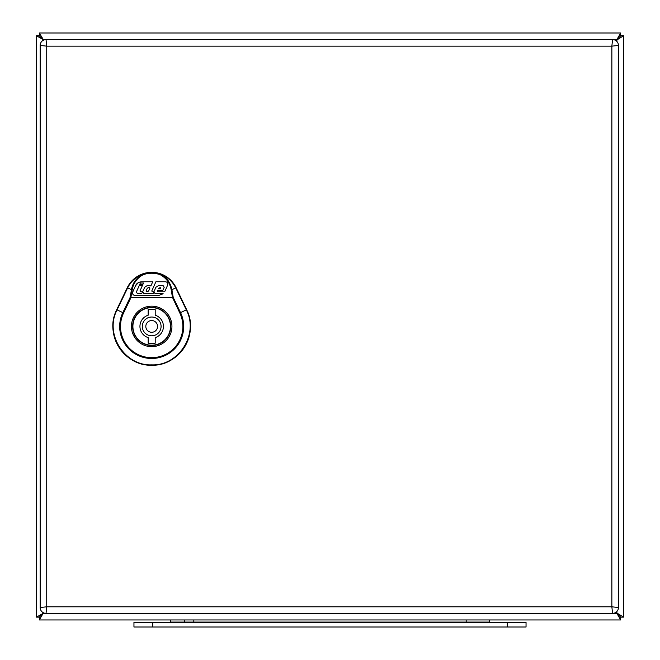 <?xml version="1.0" encoding="UTF-8"?>
<svg xmlns="http://www.w3.org/2000/svg" width="660" height="660" viewBox="0 0 660 660"><rect width="100%" height="100%" fill="white"/><g stroke="black" fill="none" stroke-linecap="round" stroke-linejoin="round"><path stroke-width="0.99" d="M186.656 309.688L176.105 287.694A27.085 27.085 0 0 0 127.273 287.694L116.713 309.688A38.791 38.791 0 0 0 151.685 365.269A38.791 38.791 0 0 0 186.656 309.688L186.599 309.721C199.526 333.919 179.099 366.382 151.685 365.203C124.278 366.382 103.851 333.919 116.77 309.721L127.331 287.727L131.447 289.699L130.152 297.363L130.903 297.726L123.577 312.988L122.826 312.625L130.152 297.363L173.217 297.363L180.543 312.625A32.01 32.01 0 0 1 151.685 358.487A32.01 32.01 0 0 1 122.826 312.625L117.084 309.87C104.272 333.853 124.517 366.028 151.685 364.864C178.852 366.028 199.097 333.853 186.293 309.87L175.733 287.875C172.408 281.275 167.285 276.713 160.347 274.189C166.32 276.878 170.181 282.043 171.922 289.699L171.171 289.74L172.475 297.412L173.217 297.363L171.922 289.699L176.038 287.727L186.599 309.721L179.8 312.988L172.475 297.412L130.903 297.412L132.198 289.74L131.447 289.699C132.751 282.224 137.099 277.447 143.03 274.189L142.915 273.859C148.764 271.895 154.613 271.895 160.454 273.859L160.075 274.651C166.254 277.976 169.95 283 171.171 289.74M132.198 289.74C133.419 283 137.123 277.976 143.294 274.651L143.294 274.651C148.888 272.778 154.481 272.778 160.075 274.651L160.454 273.859C167.483 276.424 172.681 281.045 176.038 287.727L176.105 287.694M127.273 287.694L127.331 287.727C130.696 281.045 135.886 276.424 142.915 273.859L143.03 274.189C136.092 276.713 130.96 281.275 127.636 287.875L117.084 309.87L116.713 309.688M170.758 326.411A19.074 19.074 0 0 1 142.148 342.936A19.074 19.074 0 0 1 142.148 309.895A19.074 19.074 0 0 1 170.758 326.411A19.074 19.074 0 0 0 142.148 309.895A19.074 19.074 0 0 0 142.148 342.936A19.074 19.074 0 0 0 170.758 326.411M151.775 290.986L152.27 291.753L153.929 291.753L155.933 287.248L158.689 285.458L163.02 285.458L164.2 287.29L162.913 290.185L157.847 290.185L157.493 290.986L157.987 291.761L164.678 291.761L167.648 285.103C168.069 283.198 167.343 282.084 165.478 281.762L155.884 281.762L151.775 290.986M160.462 288.816L160.223 287.447L158.458 288.816L160.462 288.816M136.364 292L139.285 285.45L142.428 285.45L139.969 290.977L140.464 291.753L142.56 291.72L141.661 293.733L137.486 293.733L136.364 292M142.857 284.493L139.706 284.493L140.382 282.991L143.525 282.991L142.857 284.493M138.451 282.571L135.548 285.714L132.701 292.108C132.28 294.013 133.006 295.127 134.863 295.449L158.697 295.457L163.16 293.741L155.149 293.741L153.895 291.819L153.037 293.741L147.601 293.287L144.029 293.741L142.717 291.712L144.705 287.24L147.46 285.458L150.884 285.912L152.732 281.762L141.644 281.754C138.542 282.084 136.505 283.404 135.548 285.714M147.362 288.09L146.075 290.986L146.578 291.753L148.574 291.101L149.861 288.214L149.358 287.438L147.362 288.09M151.685 307.634A18.785 18.785 0 0 0 132.907 326.411A18.785 18.785 0 0 0 151.685 345.197A18.785 18.785 0 0 0 170.47 326.411A18.785 18.785 0 0 0 151.685 307.634M155.207 315.216L155.207 309.639A17.135 17.135 0 0 0 148.162 309.639L148.162 315.216A11.74 11.74 0 0 0 148.162 337.615L148.162 343.183A17.135 17.135 0 0 0 155.207 343.183L155.207 337.615A11.74 11.74 0 0 0 155.207 315.216M151.685 332.285A5.866 5.866 0 0 0 157.558 326.411A5.866 5.866 0 0 0 151.685 320.546A5.866 5.866 0 0 0 145.819 326.411A5.866 5.866 0 0 0 151.685 332.285M618.437 45.441L618.437 607.513A5.866 5.866 0 0 1 612.562 613.379L46.035 613.379L46.736 606.812L611.861 606.812L618.437 607.513A5.866 5.866 0 0 1 612.562 613.379L611.861 606.812L611.861 46.15L618.437 45.441A5.866 5.866 0 0 0 612.562 39.575A5.866 5.866 0 0 1 618.437 45.441M612.562 39.575L611.861 46.15L46.736 46.15L46.736 606.812L40.161 607.513A5.866 5.866 0 0 0 46.035 613.379A5.866 5.866 0 0 1 40.161 607.513L40.161 45.441L46.736 46.15L46.035 39.575L616.894 39.575L615.879 40.598L623.477 35.822L623.477 617.133L615.879 612.356L620.664 617.133L616.902 613.379L620.656 617.141L616.902 613.379L620.656 619.955L620.656 617.141L623.477 617.133M40.161 45.441A5.866 5.866 0 0 1 46.035 39.575A5.866 5.866 0 0 0 40.161 45.441M184.437 622.066A7.045 7.045 0 0 0 184.107 619.955M170.346 622.306L170.346 622.066A7.045 7.045 0 0 1 170.676 619.955A7.045 7.045 0 0 0 170.346 622.066L489.654 622.066A7.045 7.045 0 0 0 489.324 619.955A7.045 7.045 0 0 1 489.654 622.066A7.045 7.045 0 0 0 489.324 619.955M152.74 627L526.045 627L526.045 622.306L133.955 622.306L133.955 627L152.74 627L152.74 622.306M39.344 33L39.344 35.822L43.609 40.095L39.344 33L620.656 33L616.894 39.575L620.664 35.822L620.656 33M39.344 35.822L43.098 39.575L39.336 35.822L36.523 35.822L43.098 39.583L39.336 35.822M43.609 612.86L39.336 617.133L43.098 613.379L36.523 617.133L39.336 617.133L43.618 612.86M36.523 617.133L36.523 35.822M616.894 39.575L620.664 35.822L623.477 35.822M620.656 619.955L39.344 619.955L39.344 617.141L43.106 613.379L43.098 612.595M39.344 619.955L43.106 613.379L39.344 617.141L43.098 613.379L616.894 613.379L620.656 617.141L616.894 613.379L616.902 611.465M123.577 312.988A31.185 31.185 0 0 0 151.685 357.662A31.185 31.185 0 0 0 179.8 312.988M171.938 326.411A20.254 20.254 0 0 1 141.562 343.951A20.254 20.254 0 0 1 141.562 308.88A20.254 20.254 0 0 1 171.938 326.411M151.685 317.023A9.389 9.389 0 0 0 142.296 326.411A9.389 9.389 0 0 0 151.685 335.808A9.389 9.389 0 0 0 161.081 326.411A9.389 9.389 0 0 0 151.685 317.023M170.676 619.955A7.045 7.045 0 0 0 170.346 622.066M193.825 619.955L193.825 622.306M466.174 619.955L466.174 622.306M507.26 627L507.26 622.306M43.098 39.575L46.035 39.575M43.098 40.359L43.098 39.583M616.902 39.583L616.902 41.489"/></g></svg>
